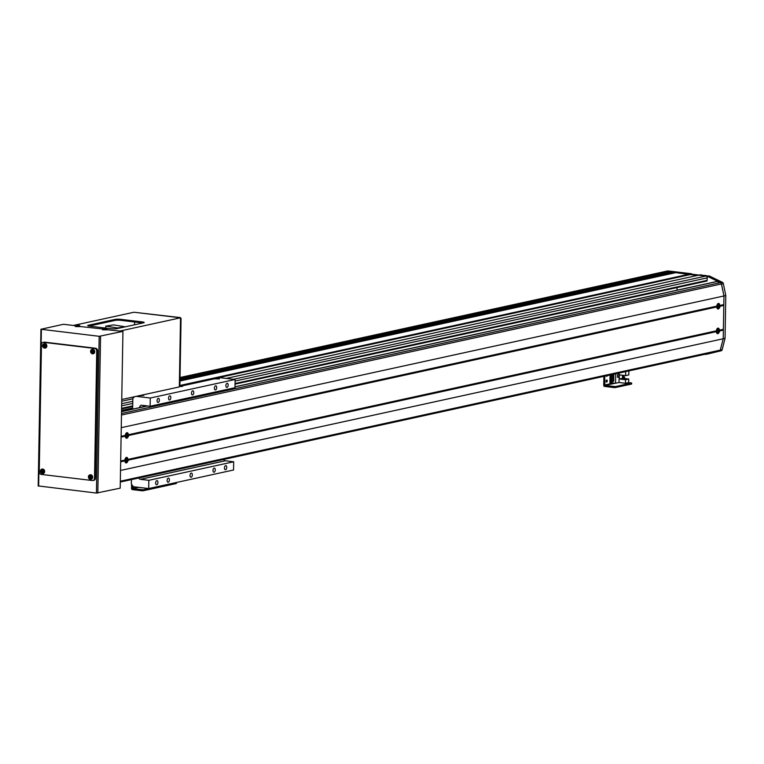 <?xml version="1.0" encoding="UTF-8"?>
<svg xmlns="http://www.w3.org/2000/svg" width="764" height="764" viewBox="0 0 764 764"><rect width="100%" height="100%" fill="white"/><g stroke="black" fill="none" stroke-linecap="round" stroke-linejoin="round"><path stroke-width="1.15" d="M667.593 272.089L666.208 271.335A1.662 1.375 -102.3 0 0 665.473 271.497M673.141 273.226L672.817 272.127L669.34 271.707L180.017 378.638M179.712 386.164L690.198 274.61L697.322 275.47L676.293 272.538L179.97 380.997M235.045 384.111L706.452 281.095A0.831 0.688 -102.3 0 0 707.168 280.35L707.206 277.886A1.662 1.375 -102.3 0 0 705.85 276.071L698.544 275.202L700.378 274.801L704.895 275.651M677.028 290.196L677.076 287.541M179.893 385.476L691.344 273.722L668.042 270.933L666.208 271.335L690.198 274.61L692.031 274.209L691.344 273.722M179.989 380.348L673.16 272.576M179.989 379.813L672.817 272.127M121.724 401.243L132.831 398.818M226.192 378.419L698.544 275.202L707.913 276.005A1.662 1.375 -102.3 0 1 708.152 276.062L709.068 275.861A1.662 1.375 -102.3 0 1 709.298 275.966L722.41 282.317A1.662 1.375 -102.3 0 1 723.327 283.568L725.8 295.563L725.055 338.356L722.171 349.711A1.662 1.375 -102.3 0 1 721.216 350.743L707.941 353.942A1.662 1.375 -102.3 0 1 707.75 353.98M180.017 378.457L667.593 271.908M180.027 377.932L667.249 271.459M132.669 407.976L121.562 410.402M175.281 387.806L176.484 387.549M182.577 386.383L180.638 386.517L182.577 386.383M139.459 395.637L143.794 395.446L142.133 395.055M179.397 386.488L214.474 378.829L219.478 378.915L216.002 378.495L219.822 377.655L235.121 379.488L150.269 398.025L136.212 396.344M214.474 378.829L216.002 378.495M193.769 392.62A2.082 1.127 96.8 0 0 192.872 390.805A2.082 1.127 96.8 0 0 191.477 393.126A2.082 1.127 96.8 0 0 192.375 394.94A2.082 1.127 96.8 0 0 193.769 392.62M192.337 474.912A2.082 1.127 96.8 0 0 191.43 473.097A2.082 1.127 96.8 0 0 190.035 475.418A2.082 1.127 96.8 0 0 190.943 477.233A2.082 1.127 96.8 0 0 192.337 474.912M215.267 469.898A2.082 1.127 96.8 0 0 214.369 468.084A2.082 1.127 96.8 0 0 212.975 470.404A2.082 1.127 96.8 0 0 213.872 472.219A2.082 1.127 96.8 0 0 215.267 469.898M226.736 467.396A2.082 1.127 96.8 0 0 225.838 465.582A2.082 1.127 96.8 0 0 224.444 467.893A2.082 1.127 96.8 0 0 225.342 469.717A2.082 1.127 96.8 0 0 226.736 467.396M157.928 482.428A2.082 1.127 96.8 0 0 157.031 480.613A2.082 1.127 96.8 0 0 155.636 482.934A2.082 1.127 96.8 0 0 156.534 484.748A2.082 1.127 96.8 0 0 157.928 482.428M169.398 479.926A2.082 1.127 96.8 0 0 168.5 478.111A2.082 1.127 96.8 0 0 167.106 480.422A2.082 1.127 96.8 0 0 168.004 482.246A2.082 1.127 96.8 0 0 169.398 479.926M170.84 397.633A2.082 1.127 96.8 0 0 169.933 395.819A2.082 1.127 96.8 0 0 168.538 398.13A2.082 1.127 96.8 0 0 169.446 399.954A2.082 1.127 96.8 0 0 170.84 397.633M159.37 400.135A2.082 1.127 96.8 0 0 158.473 398.321A2.082 1.127 96.8 0 0 157.078 400.642A2.082 1.127 96.8 0 0 157.976 402.456A2.082 1.127 96.8 0 0 159.37 400.135M228.169 385.104A2.082 1.127 96.8 0 0 227.271 383.289A2.082 1.127 96.8 0 0 225.877 385.6A2.082 1.127 96.8 0 0 226.774 387.424A2.082 1.127 96.8 0 0 228.169 385.104M216.699 387.606A2.082 1.127 96.8 0 0 215.801 385.791A2.082 1.127 96.8 0 0 214.407 388.112A2.082 1.127 96.8 0 0 215.305 389.926A2.082 1.127 96.8 0 0 216.699 387.606M139.65 407.623L139.65 407.479A2.502 2.063 77.7 0 1 141.779 405.264L150.126 406.257L150.269 398.025M131.418 479.611L131.341 484.004L133.385 486.725L148.684 488.549L233.545 470.003L233.688 461.781L225.342 460.778A2.502 2.063 77.7 0 1 223.613 459.46M148.684 488.549L148.827 480.317L233.688 461.781M148.827 480.317L140.49 479.324A2.502 2.063 77.7 0 1 138.762 478.006M134.464 396.726L132.84 398.416L132.649 409.151M150.126 406.257L234.978 387.711L235.121 379.488M121.562 410.583L132.669 408.157M667.306 271.096A1.662 1.375 77.7 0 1 668.042 270.933M699.155 275.069L692.031 274.209M704.876 354.295L705.63 354.381A1.662 1.375 -102.3 0 0 706.108 354.343L707.941 353.942M706.108 354.343L719.382 351.144A1.662 1.375 -102.3 0 0 720.337 350.113L722.171 349.711M128.209 433.837A2.798 1.518 96.8 0 0 126.117 433.226A2.798 1.518 96.8 0 0 125.315 435.394L121.113 436.311L121.256 427.668L723.966 295.964L723.221 338.758L725.055 338.356M127.779 458.524A2.798 1.518 96.8 0 0 125.688 457.913A2.798 1.518 96.8 0 0 124.885 460.081L124.876 460.902L120.664 461.819L120.511 470.462L723.221 338.758L720.337 350.113M709.298 275.966L707.464 276.367L720.576 282.718A1.662 1.375 -102.3 0 1 721.493 283.969L723.966 295.964L725.8 295.563M707.913 276.005L704.895 275.336M180.037 377.578L666.208 271.335A1.662 1.375 -102.3 0 0 665.826 271.354L180.037 377.512M132.411 485.426L132.707 488.664L143.25 489.772L143.231 490.755L142.075 490.774L132.334 489.609A1.003 0.821 77.7 0 1 131.523 488.521L131.599 484.338L131.523 488.521A1.003 0.821 77.7 0 0 132.334 489.609L142.075 490.774L142.094 489.791L143.25 489.772L143.231 490.755L142.075 490.774L142.094 489.791L132.707 488.664L132.411 485.426M159.304 486.257L143.25 489.772L159.437 486.2L159.284 487.251L143.231 490.755L159.284 487.251L159.304 486.257M159.418 487.184L159.437 486.2L159.418 487.184M159.896 486.105L160.201 487.05L176.255 483.545L160.201 487.05L160.22 486.057L176.15 482.581L159.896 486.105M176.388 483.469L176.408 482.542L176.388 483.469M606.282 375.84A1.041 0.563 96.8 0 0 606.673 376.308A1.041 0.563 96.8 0 0 606.778 376.299A1.041 0.563 96.8 0 0 607.304 375.611A1.041 0.563 96.8 0 1 606.778 376.299A1.041 0.563 96.8 0 1 606.673 376.308A1.041 0.563 96.8 0 1 606.282 375.84M606.721 380.004A1.041 0.563 96.8 0 0 606.129 381.064A1.041 0.563 96.8 0 0 606.578 382.067A1.041 0.563 96.8 0 0 606.683 382.067A1.041 0.563 96.8 0 0 607.265 381.007A1.041 0.563 96.8 0 0 606.826 380.004A1.041 0.563 96.8 0 0 606.721 380.004A1.041 0.563 96.8 0 0 606.129 381.064A1.041 0.563 96.8 0 0 606.578 382.067A1.041 0.563 96.8 0 0 606.683 382.067A1.041 0.563 96.8 0 0 607.265 381.007A1.041 0.563 96.8 0 0 606.826 380.004A1.041 0.563 96.8 0 0 606.721 380.004M604.725 376.174L604.916 385.476L615.459 386.584L615.44 387.568L614.285 387.587L604.553 386.422A1.003 0.821 77.7 0 1 603.732 385.333L603.894 376.365L603.732 385.333A1.003 0.821 77.7 0 0 604.553 386.422L614.285 387.587L614.304 386.603L615.459 386.584L615.44 387.568L614.285 387.587L614.304 386.603L604.916 385.476L604.725 376.174M611.42 382.764L615.555 383.261L619.012 382.506L625.477 383.28L628.667 382.583L631.647 383.003L631.627 383.996L631.647 383.003L631.494 384.063L615.44 387.568L631.627 383.996L631.513 383.07L615.459 386.584L631.647 383.003L628.667 382.583L628.734 379.039L622.469 378.295L622.526 375.258M606.205 381.675A1.041 0.563 96.8 0 0 606.368 380.291A1.041 0.563 96.8 0 1 606.205 381.675M627.425 371.218L624.236 371.915M622.985 376.327L623.004 375.315M613.864 374.179L613.845 374.933L611.009 375.554L611.019 374.809M613.798 377.874L613.779 379.106L610.933 379.727L610.952 378.495L613.798 377.874L610.742 378.466L610.933 379.727M612.279 375.277L612.26 376.06M612.241 377.359L612.222 378.151M612.203 379.45L612.193 380.233M612.165 381.542L612.145 382.611L610.407 382.993L610.551 374.904M615.555 383.261L615.717 373.777M613.759 379.966L613.74 381.198L610.894 381.819L610.913 380.587L613.759 379.966L610.713 380.558L610.894 381.819M610.78 376.385L613.836 375.783L613.817 377.015L610.971 377.636L610.78 376.385L610.971 377.636M619.184 373.023L619.012 382.506M619.041 374.389L617.57 374.704L617.532 377.34L618.993 377.015L619.041 374.389M625.678 372.087L625.611 375.63L619.356 374.876L619.289 378.992L625.544 379.737L625.477 383.28M625.611 375.63L628.801 374.933L628.867 371.39M628.734 379.039L625.544 379.737M610.808 374.847L611.009 375.554M610.054 375.019L609.92 382.926L610.407 382.993M622.469 378.295L619.289 378.992M613.836 375.783L610.99 376.404M617.57 374.771L618.754 374.446M617.532 377.244L617.618 374.78M618.993 374.475L618.955 376.948L617.579 377.244M622.927 378.352L623.787 377.588L624.083 378.486M125.315 435.394L125.306 436.215A2.798 1.518 96.8 0 0 125.611 437.476A2.798 1.518 96.8 0 0 127.789 437.38M719.678 304.588A2.798 1.518 96.8 0 0 717.587 303.976A2.798 1.518 96.8 0 0 716.785 306.144L716.775 306.966A2.798 1.518 96.8 0 0 717.081 308.226A2.798 1.518 96.8 0 0 719.258 308.131M719.249 329.284A2.798 1.518 96.8 0 0 717.157 328.663A2.798 1.518 96.8 0 0 716.355 330.831L716.346 331.652A2.798 1.518 96.8 0 0 716.651 332.923A2.798 1.518 96.8 0 0 718.819 332.817M720.032 305.438L723.814 304.607L723.966 295.964L721.407 283.941A1.662 1.375 -102.3 0 0 720.328 282.632L717.024 281.544A0.831 0.688 -102.3 0 0 716.527 281.601M125.306 436.215L121.094 437.132L120.674 460.998L124.885 460.081M128.562 434.678L716.785 306.144M128.61 435.49L716.775 306.966M128.132 459.374L716.355 330.831M128.18 460.176L716.346 331.652M719.277 351.144L120.311 482.036L719.134 351.173A1.662 1.375 -102.3 0 0 720.251 350.122L723.221 338.758L723.365 330.115L719.65 330.927M124.876 460.902A2.798 1.518 96.8 0 0 125.181 462.163A2.798 1.518 96.8 0 0 127.359 462.067M719.602 330.124L723.384 329.294L723.804 305.428L720.08 306.24M723.202 329.332L723.365 330.115M723.632 304.645L723.804 305.428M107.046 329.742L122.937 331.385L120.206 488.158L96.436 493.066L38.362 485.942M79.924 326.495L102.577 328.959M75.455 325.712L63.488 324.28L40.941 329.255L99.167 336.303L122.937 331.385M96.741 351.163A2.502 2.063 -102.3 0 0 94.698 348.451L43.586 342.339A2.502 2.063 -102.3 0 0 41.466 344.554L39.241 471.694A2.502 2.063 -102.3 0 0 41.285 474.415L92.396 480.527A2.502 2.063 -102.3 0 0 94.526 478.302L96.741 351.163L97.658 350.962A2.502 2.063 -102.3 0 0 95.615 348.25L44.513 342.138A2.502 2.063 -102.3 0 0 43.93 342.167L43.013 342.368M92.969 480.499L93.886 480.298A2.502 2.063 -102.3 0 0 95.443 478.102L97.658 350.962M89.044 326.085L114.982 320.412A4.164 0.649 -179 0 1 120.75 320.326L142.305 322.905A4.164 0.649 -179 0 1 142.839 322.981M121.753 399.505L179.32 386.928L180.524 317.805L133.939 312.237L73.382 325.464M134.607 321.988L134.55 324.796M89.579 326.161L111.133 328.73A4.164 0.649 1 0 0 116.902 328.654L143.508 322.838A4.164 0.649 1 0 0 144.195 322.494A4.164 0.649 1 0 0 142.324 321.921L120.769 319.342A4.164 0.649 1 0 0 115.001 319.428L88.395 325.244A4.164 0.649 1 0 0 87.707 325.588A4.164 0.649 1 0 0 89.579 326.161M119.967 331.032L180.524 317.805M180.38 317.595L134.636 312.314L180.38 317.595L181.068 318.502L179.884 385.982L179.33 386.565M179.884 385.982L179.339 386.106L180.514 318.626L181.068 318.502M79.036 325.34L78.721 325.006A5.692 4.603 -55.5 0 0 78.167 324.929A5.825 3.151 96.8 0 0 77.871 324.881A5.825 3.151 96.8 0 0 77.747 324.881L77.317 324.891A5.825 4.813 -102.3 0 0 76.906 324.92A5.825 4.813 -102.3 0 0 76.677 324.948A5.692 3.151 65 0 0 76.562 324.967A5.692 3.151 65 0 0 76.486 324.977A5.692 3.151 65 0 0 76.314 325.025L79.036 325.34M79.886 325.932L75.426 325.856L75.35 326.553L79.933 326.629L79.045 325.063A5.835 5.835 0 0 0 78.654 324.977A5.825 3.151 -83.2 0 1 78.721 324.996M76.562 324.967A5.835 5.835 0 0 0 76.324 325.015A5.825 4.813 77.7 0 1 76.954 324.967L77.04 325.034A5.825 3.151 96.8 0 0 76.62 325.263A5.692 3.81 42.4 0 1 77.174 325.33A5.825 3.151 -83.2 0 1 77.594 325.101L78.023 325.101A5.825 4.813 77.7 0 1 78.663 325.311A5.692 2.368 -54.4 0 1 78.845 325.263A5.692 2.368 -54.4 0 1 79.026 325.235A5.825 4.813 -102.3 0 0 78.386 325.015L78.3 324.948A5.825 3.151 -83.2 0 1 78.654 324.977M77.374 326.027L77.317 324.891M78.386 325.015L78.291 326.142M78.234 326.094L78.3 324.948M77.747 324.881L77.68 326.027M77.078 326.161L77.04 325.034M103.684 328.205A5.835 5.835 0 0 0 103.446 328.253A5.835 5.835 0 0 0 103.417 328.262A5.825 4.813 77.7 0 1 104.076 328.214L104.162 328.281A5.825 3.151 96.8 0 0 103.742 328.51A5.692 3.81 42.4 0 1 104.286 328.577A5.825 3.151 -83.2 0 1 104.716 328.348L105.145 328.339A5.825 4.813 77.7 0 1 105.785 328.549A5.692 2.368 -54.4 0 1 105.967 328.501A5.692 2.368 -54.4 0 1 106.148 328.472A5.825 4.813 -102.3 0 0 105.508 328.262L105.422 328.195A5.825 3.151 -83.2 0 1 105.776 328.224A5.825 3.151 -83.2 0 1 105.843 328.233A5.692 4.603 -55.5 0 0 105.289 328.167A5.825 3.151 96.8 0 0 104.993 328.128A5.825 3.151 96.8 0 0 104.869 328.128L104.439 328.128A5.825 4.813 -102.3 0 0 104.028 328.157A5.825 4.813 -102.3 0 0 103.799 328.195A5.692 3.151 65 0 0 103.684 328.205A5.692 3.151 65 0 0 103.608 328.224A5.692 3.151 65 0 0 103.436 328.272L105.833 328.243M107.008 329.179L102.548 329.093L102.471 329.79L107.055 329.876L106.167 328.31A5.835 5.835 0 0 0 105.776 328.224M104.496 329.274L104.439 328.128M105.508 328.262L105.413 329.379M105.356 329.332L105.422 328.195M104.869 328.128L104.802 329.265M104.19 329.399L104.162 328.281M44.322 345.328A0.64 0.535 -102.3 0 0 44.522 346.455M45.496 346.13A1.633 1.347 -102.3 0 0 42.774 345.805A1.633 1.347 -102.3 0 0 45.496 346.13M44.971 348.069A2.292 1.891 -102.3 0 0 44.961 343.533A2.292 1.891 -102.3 0 0 44.016 343.714M42.937 345.509A5.692 4.861 105.9 0 0 42.927 345.834A5.692 4.861 105.9 0 0 42.927 346.159A5.825 0.907 1 0 0 43.491 346.254A0.726 0.602 -102.3 0 0 43.749 346.589A5.825 3.151 96.8 0 0 43.806 347.333A5.692 2.894 -15.5 0 0 44.36 347.4A5.825 3.151 -83.2 0 1 44.293 346.655A0.726 0.602 -102.3 0 0 44.56 346.378A5.825 0.907 1 0 0 45.277 346.445A5.692 0.659 -87.9 0 1 45.286 346.121A5.692 0.659 -87.9 0 1 45.286 345.786A5.825 0.907 -179 0 1 44.57 345.729A0.726 0.602 -102.3 0 0 44.322 345.385A5.825 3.151 -83.2 0 1 44.407 344.612A5.692 1.308 -164.4 0 0 43.854 344.554A5.825 3.151 96.8 0 0 43.768 345.318A0.726 0.602 -102.3 0 0 43.5 345.605A5.825 0.907 -179 0 1 42.937 345.509M43.491 346.254L44.197 346.121L43.911 345.529M42.927 346.159L43.901 346.092M45.277 346.254L44.56 346.378M44.207 345.471L43.5 345.605M44.369 346.608L43.749 346.589M43.768 345.318L44.398 345.271M43.854 344.554L44.369 344.898M43.806 347.333L44.302 346.789M42.135 470.825A0.64 0.535 -102.3 0 0 42.335 471.951M43.309 471.627A1.633 1.347 -102.3 0 0 40.578 471.302A1.633 1.347 -102.3 0 0 43.309 471.627M42.784 473.565A2.292 1.891 -102.3 0 0 42.774 469.029A2.292 1.891 -102.3 0 0 41.829 469.211M40.75 471.006A5.692 4.861 105.9 0 0 40.731 471.331A5.692 4.861 105.9 0 0 40.731 471.655A5.825 0.907 1 0 0 41.294 471.751A0.726 0.602 -102.3 0 0 41.552 472.085A5.825 3.151 96.8 0 0 41.619 472.83A5.692 2.894 -15.5 0 0 42.163 472.897A5.825 3.151 -83.2 0 1 42.106 472.152A0.726 0.602 -102.3 0 0 42.373 471.875A5.825 0.907 1 0 0 43.09 471.932A5.692 0.659 -87.9 0 1 43.09 471.608A5.692 0.659 -87.9 0 1 43.099 471.283A5.825 0.907 -179 0 1 42.383 471.226A0.726 0.602 -102.3 0 0 42.125 470.882A5.825 3.151 -83.2 0 1 42.221 470.108A5.692 1.308 -164.4 0 0 41.667 470.041A5.825 3.151 96.8 0 0 41.581 470.815A0.726 0.602 -102.3 0 0 41.313 471.092A5.825 0.907 -179 0 1 40.75 471.006M41.294 471.751L42.01 471.617L41.724 471.025M40.731 471.655L41.714 471.579M43.09 471.751L42.373 471.875M42.02 470.968L41.313 471.092M42.182 472.104L41.552 472.085M41.581 470.815L42.201 470.767M41.667 470.041L42.173 470.395M41.619 472.83L42.115 472.286M92.301 351.068A0.64 0.535 -102.3 0 0 92.501 352.185M93.475 351.87A1.633 1.347 -102.3 0 0 90.754 351.536A1.633 1.347 -102.3 0 0 93.475 351.87M92.95 353.799A2.292 1.891 -102.3 0 0 92.941 349.272A2.292 1.891 -102.3 0 0 92.005 349.444M90.916 351.239A5.692 4.861 105.9 0 0 90.906 351.574A5.692 4.861 105.9 0 0 90.906 351.898A5.825 0.907 1 0 0 91.47 351.984A0.726 0.602 -102.3 0 0 91.728 352.328A5.825 3.151 96.8 0 0 91.785 353.063A5.692 2.894 -15.5 0 0 92.339 353.13A5.825 3.151 -83.2 0 1 92.272 352.395A0.726 0.602 -102.3 0 0 92.54 352.118A5.825 0.907 1 0 0 93.256 352.175A5.692 0.659 -87.9 0 1 93.265 351.851A5.692 0.659 -87.9 0 1 93.265 351.526A5.825 0.907 -179 0 1 92.559 351.459A0.726 0.602 -102.3 0 0 92.301 351.125A5.825 3.151 -83.2 0 1 92.387 350.351A5.692 1.308 -164.4 0 0 91.833 350.284A5.825 3.151 96.8 0 0 91.747 351.058A0.726 0.602 -102.3 0 0 91.479 351.335A5.825 0.907 -179 0 1 90.916 351.239M91.47 351.984L92.177 351.86L91.89 351.259M90.906 351.898L91.881 351.822M93.256 351.984L92.54 352.118M92.186 351.211L91.479 351.335M92.358 352.347L91.728 352.328M91.747 351.058L92.377 351.01M91.833 350.284L92.349 350.638M91.785 353.063L92.282 352.529M90.114 476.555A0.64 0.535 -102.3 0 0 90.314 477.681M91.288 477.357A1.633 1.347 -102.3 0 0 88.567 477.032A1.633 1.347 -102.3 0 0 91.288 477.357M90.763 479.295A2.292 1.891 -102.3 0 0 90.754 474.759A2.292 1.891 -102.3 0 0 89.808 474.941M88.729 476.736A5.692 4.861 105.9 0 0 88.71 477.061A5.692 4.861 105.9 0 0 88.719 477.385A5.825 0.907 1 0 0 89.283 477.481A0.726 0.602 -102.3 0 0 89.531 477.825A5.825 3.151 96.8 0 0 89.598 478.56A5.692 2.894 -15.5 0 0 90.152 478.627A5.825 3.151 -83.2 0 1 90.085 477.892A0.726 0.602 -102.3 0 0 90.353 477.615A5.825 0.907 1 0 0 91.069 477.672A5.692 0.659 -87.9 0 1 91.069 477.347A5.692 0.659 -87.9 0 1 91.078 477.022A5.825 0.907 -179 0 1 90.362 476.956A0.726 0.602 -102.3 0 0 90.104 476.621A5.825 3.151 -83.2 0 1 90.2 475.848A5.692 1.308 -164.4 0 0 89.646 475.781A5.825 3.151 96.8 0 0 89.56 476.555A0.726 0.602 -102.3 0 0 89.292 476.832A5.825 0.907 -179 0 1 88.729 476.736M89.283 477.481L89.99 477.357L89.703 476.755M88.719 477.385L89.694 477.319M91.069 477.481L90.353 477.615M89.999 476.698L89.292 476.832M90.162 477.844L89.531 477.825M89.56 476.555L90.19 476.507M89.646 475.781L90.162 476.134M89.598 478.56L90.095 478.016M125.306 326.811L113.616 324.901L105.757 326.104L105.718 328.09M117.427 328.53L117.436 327.966L125.306 326.763M117.436 327.966L105.757 326.104M112.814 328.864L109.825 328.577M126.805 460.09L127.76 460.53A5.825 0.907 1 0 0 128.065 460.425A5.692 5.587 -141.7 0 0 128.075 459.766A5.825 0.907 -179 0 1 127.769 459.871L127.598 459.603A5.825 4.813 -102.3 0 0 127.502 458.83A5.692 0.583 159 0 0 127.33 458.868A5.692 0.583 159 0 0 127.139 458.916A5.825 4.813 77.7 0 1 127.235 459.68L127.063 460.033A5.825 0.907 -179 0 1 126.528 460.109A5.692 2.836 85.8 0 1 126.509 460.759A5.825 0.907 1 0 0 127.053 460.682L127.216 460.95A5.825 4.813 77.7 0 1 127.091 461.695A5.692 2.168 24.8 0 0 127.282 461.657A5.692 2.168 24.8 0 0 127.454 461.618A5.825 4.813 -102.3 0 0 127.578 460.873L127.76 460.53M127.225 461.867A1.633 0.888 96.8 0 0 128.151 460.062A1.633 0.888 96.8 0 0 127.282 458.648A1.633 0.888 96.8 0 0 126.356 460.453A1.633 0.888 96.8 0 0 127.225 461.867M124.809 460.109A2.292 1.242 96.8 0 0 124.799 460.396A2.292 1.242 96.8 0 0 124.809 460.797M124.971 461.561A2.292 1.242 96.8 0 0 125.85 462.392A2.292 1.242 96.8 0 0 126.155 462.335M126.643 459.575L127.598 459.603M127.578 460.873L126.623 460.663L126.948 460.043M128.065 460.425L126.948 460.377M127.769 459.871L126.757 459.775M127.053 460.682L126.146 460.558M126.681 457.989A2.292 1.242 96.8 0 0 126.394 457.856A2.292 1.242 96.8 0 0 125.334 458.457M127.235 435.394L128.19 435.843A5.825 0.907 1 0 0 128.495 435.728A5.692 5.587 -141.7 0 0 128.505 435.079A5.825 0.907 -179 0 1 128.199 435.184L128.037 434.917A5.825 4.813 -102.3 0 0 127.932 434.143A5.692 0.583 159 0 0 127.76 434.181A5.692 0.583 159 0 0 127.569 434.229A5.825 4.813 77.7 0 1 127.674 434.993L127.492 435.346A5.825 0.907 -179 0 1 126.958 435.423A5.692 2.836 85.8 0 1 126.948 436.072A5.825 0.907 1 0 0 127.483 435.996L127.645 436.263A5.825 4.813 77.7 0 1 127.521 437.008A5.692 2.168 24.8 0 0 127.712 436.97A5.692 2.168 24.8 0 0 127.884 436.932A5.825 4.813 -102.3 0 0 128.008 436.187L128.19 435.843M127.655 437.18A1.633 0.888 96.8 0 0 128.581 435.375A1.633 0.888 96.8 0 0 127.712 433.962A1.633 0.888 96.8 0 0 126.786 435.767A1.633 0.888 96.8 0 0 127.655 437.18M125.239 435.423A2.292 1.242 96.8 0 0 125.229 435.7A2.292 1.242 96.8 0 0 125.239 436.11M125.401 436.874A2.292 1.242 96.8 0 0 126.289 437.705A2.292 1.242 96.8 0 0 126.595 437.648M127.072 434.888L128.037 434.917M128.008 436.187L127.053 435.977L127.378 435.356M128.495 435.728L127.378 435.69M128.199 435.184L127.196 435.079M127.483 435.996L126.576 435.872M127.11 433.293A2.292 1.242 96.8 0 0 126.824 433.169A2.292 1.242 96.8 0 0 125.773 433.771M718.695 332.627A1.633 0.888 96.8 0 0 719.621 330.812A1.633 0.888 96.8 0 0 718.752 329.399A1.633 0.888 96.8 0 0 717.826 331.204A1.633 0.888 96.8 0 0 718.695 332.627M716.279 330.86A2.292 1.242 96.8 0 0 716.26 331.146A2.292 1.242 96.8 0 0 716.279 331.547M716.441 332.311A2.292 1.242 96.8 0 0 717.32 333.152A2.292 1.242 96.8 0 0 717.625 333.085M718.972 329.58A5.692 0.583 159 0 0 718.79 329.618A5.692 0.583 159 0 0 718.609 329.666A5.825 4.813 77.7 0 1 718.704 330.43L718.532 330.783A5.825 0.907 -179 0 1 717.998 330.86A5.692 2.836 85.8 0 1 717.979 331.509A5.825 0.907 1 0 0 718.513 331.433L718.685 331.7A5.825 4.813 77.7 0 1 718.561 332.445A5.692 2.168 24.8 0 0 718.743 332.416A5.692 2.168 24.8 0 0 718.924 332.369A5.825 4.813 -102.3 0 0 719.048 331.624L719.23 331.28A5.825 0.907 1 0 0 719.535 331.175A5.692 5.587 -141.7 0 0 719.545 330.516A5.825 0.907 -179 0 1 719.239 330.631L719.067 330.354A5.825 4.813 -102.3 0 0 718.972 329.58L718.618 329.742M718.112 330.334L719.067 330.354M719.048 331.624L718.093 331.423M718.122 331.375L719.23 331.28M719.535 331.175L718.418 331.127M719.239 330.631L718.227 330.526M718.513 331.433L717.616 331.309M718.15 328.74A2.292 1.242 96.8 0 0 717.864 328.606A2.292 1.242 96.8 0 0 716.804 329.208M719.125 307.94A1.633 0.888 96.8 0 0 720.051 306.125A1.633 0.888 96.8 0 0 719.182 304.712A1.633 0.888 96.8 0 0 718.255 306.517A1.633 0.888 96.8 0 0 719.125 307.94M716.708 306.173A2.292 1.242 96.8 0 0 716.689 306.459A2.292 1.242 96.8 0 0 716.708 306.861M716.871 307.625A2.292 1.242 96.8 0 0 717.749 308.455A2.292 1.242 96.8 0 0 718.055 308.398M719.401 304.893A5.692 0.583 159 0 0 719.23 304.931A5.692 0.583 159 0 0 719.039 304.979A5.825 4.813 77.7 0 1 719.134 305.743L718.962 306.097A5.825 0.907 -179 0 1 718.427 306.173A5.692 2.836 85.8 0 1 718.408 306.822A5.825 0.907 1 0 0 718.953 306.746L719.115 307.013A5.825 4.813 77.7 0 1 718.991 307.758A5.692 2.168 24.8 0 0 719.172 307.72A5.692 2.168 24.8 0 0 719.354 307.682A5.825 4.813 -102.3 0 0 719.478 306.937L719.659 306.593A5.825 0.907 1 0 0 719.965 306.488A5.692 5.587 -141.7 0 0 719.974 305.829A5.825 0.907 -179 0 1 719.669 305.934L719.497 305.667A5.825 4.813 -102.3 0 0 719.401 304.893L719.048 305.056M718.542 305.648L719.497 305.667M719.478 306.937L718.523 306.736M718.552 306.689L719.659 306.593M719.965 306.488L718.848 306.44M719.669 305.934L718.657 305.839M718.953 306.746L718.045 306.622M718.58 304.053A2.292 1.242 96.8 0 0 718.294 303.919A2.292 1.242 96.8 0 0 717.234 304.521M121.591 408.902L132.697 406.467M121.6 408.31L132.707 405.885M235.054 383.518L707.168 280.35M121.638 405.846L132.755 403.411M235.092 381.055L707.206 277.886M121.677 403.726L132.793 401.301M233.488 379.288L705.85 276.071M140.49 479.324L225.342 460.778M139.65 407.479L146.965 405.885M719.382 351.144L721.216 350.743M721.493 283.969L723.327 283.568M720.576 282.718L722.41 282.317M137.138 487.165L132.363 488.215L137.138 487.165M138.695 487.356L132.707 488.664L138.695 487.356M613.664 383.041L604.572 385.027L613.664 383.041M615.221 383.222L604.916 385.476L615.221 383.222M622.488 377.311A2.292 1.242 -83.2 0 1 623.405 376.423A2.292 1.242 -83.2 0 1 623.644 376.413L624.665 378.562A2.206 1.194 96.8 0 0 623.472 376.509A2.206 1.194 96.8 0 0 622.488 377.607M622.507 376.27L623.644 376.413A2.292 1.242 -83.2 0 1 624.389 377.072M120.32 481.224L720.251 350.122M121.476 415.043L721.407 283.941M121.505 413.486L720.328 282.632M121.543 411.672L147.653 405.961M234.997 386.88L717.024 281.544M41.39 329.399L38.649 486.162M96.436 493.066L99.167 336.303M100.552 336.284L97.821 493.047M94.698 348.451L95.615 348.25M43.586 342.339L44.513 342.138M94.526 478.302L95.443 478.102M88.385 325.951L88.395 325.244M114.982 320.412L115.001 319.428M120.75 320.326L120.769 319.342M142.305 322.905L142.324 321.921M44.493 348.078A2.225 1.843 -102.3 0 0 44.57 343.676A2.225 1.843 -102.3 0 0 44.493 348.078M42.306 473.575A2.225 1.843 -102.3 0 0 42.383 469.172A2.225 1.843 -102.3 0 0 42.201 473.565M92.482 353.818A2.225 1.843 -102.3 0 0 92.559 349.415A2.225 1.843 -102.3 0 0 92.377 353.799M90.286 479.314A2.225 1.843 -102.3 0 0 90.362 474.912A2.225 1.843 -102.3 0 0 90.181 479.295M127.683 458.734A2.225 1.203 96.8 0 0 126.977 457.98A2.225 1.203 96.8 0 0 125.42 460.453A2.225 1.203 96.8 0 0 126.452 462.401A2.225 1.203 96.8 0 0 127.311 461.848M128.113 434.047A2.225 1.203 96.8 0 0 127.407 433.293A2.225 1.203 96.8 0 0 125.85 435.767A2.225 1.203 96.8 0 0 126.881 437.715A2.225 1.203 96.8 0 0 127.741 437.161M719.153 329.485A2.225 1.203 96.8 0 0 718.446 328.74A2.225 1.203 96.8 0 0 716.89 331.204A2.225 1.203 96.8 0 0 717.921 333.152A2.225 1.203 96.8 0 0 718.781 332.598M719.583 304.798A2.225 1.203 96.8 0 0 718.876 304.053A2.225 1.203 96.8 0 0 717.32 306.517A2.225 1.203 96.8 0 0 718.351 308.465A2.225 1.203 96.8 0 0 719.211 307.911M121.591 408.931L132.697 406.505M235.045 384.139L706.652 281.085M706.012 354.372L707.846 353.971M667.66 270.953L665.826 271.354M121.543 411.586L147.395 405.932M234.997 386.794L716.708 281.524M38.2 486.019L40.941 329.255M77.871 324.881A5.835 5.835 0 0 0 76.906 324.92M76.324 325.015A5.835 5.835 0 0 0 76.295 325.015L75.426 325.856M104.993 328.128A5.835 5.835 0 0 0 104.028 328.157M102.548 329.093L103.417 328.262M45.171 348.069L44.455 348.078C42.23 346.904 42.02 345.471 43.834 343.771L44.197 343.628M42.985 473.565L42.259 473.575C40.034 472.4 39.833 470.958 41.638 469.268L42.01 469.125M93.151 353.799L92.434 353.818C90.209 352.634 89.999 351.201 91.814 349.501L92.186 349.358M90.964 479.295L90.248 479.314C88.022 478.13 87.812 476.698 89.627 474.998L89.99 474.855M125.85 462.392L128.19 460.023L126.394 457.856M126.289 437.705L128.619 435.337L126.824 433.169M717.32 333.152L719.659 330.774L717.864 328.606M717.749 308.455L720.089 306.087L718.294 303.919"/></g></svg>
